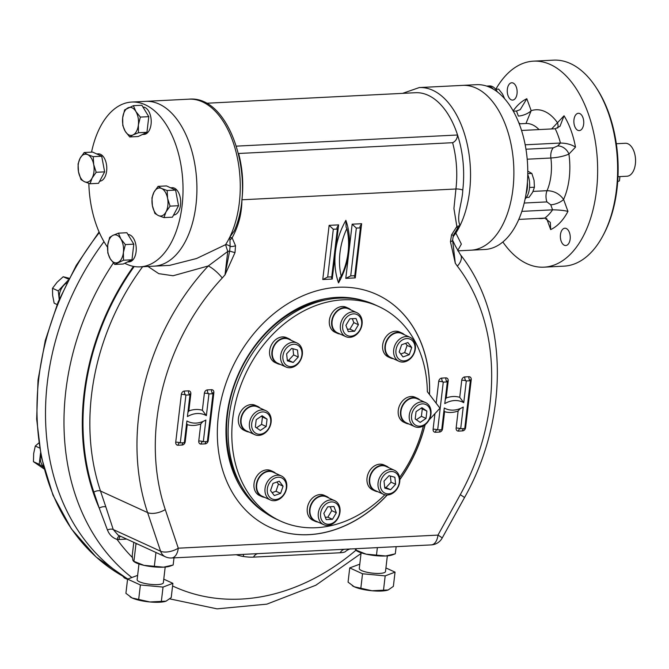 <?xml version="1.0" encoding="UTF-8"?>
<svg xmlns="http://www.w3.org/2000/svg" width="669" height="669" viewBox="0 0 669 669"><rect width="100%" height="100%" fill="white"/><g stroke="black" fill="none" stroke-linecap="round" stroke-linejoin="round"><path stroke-width="1" d="M616.316 143.726L625.306 143.275A16.499 9.399 87.1 0 1 628.015 143.818A16.499 9.399 87.1 0 1 635.55 161.655A16.499 9.399 87.1 0 1 626.97 176.231L617.98 176.683M493.296 89.128A17.327 9.868 -92.9 0 0 490.109 86.61A17.327 9.868 -92.9 0 0 487.266 86.042A17.327 9.868 -92.9 0 0 486.681 86.1M504.593 98.694L502.57 94.086L498.606 89.094L495.654 89.245M497.393 91.904A17.327 9.868 -92.9 0 0 492.275 86.502A17.327 9.868 -92.9 0 0 489.432 85.933L487.266 86.042M526.043 193.885A17.327 9.868 -92.9 0 0 527.297 188.449A17.327 9.868 -92.9 0 0 527.389 182.486M526.352 197.48L529.037 197.347L532.649 192.237L534.439 187.228L534.054 180.287L531.847 173.447L527.774 171.139M525.106 199.002A17.327 9.868 -92.9 0 0 529.463 188.34A17.327 9.868 -92.9 0 0 527.749 174.525M534.439 187.228L529.555 187.471M531.847 173.447L527.766 173.647M261.303 416.243L262.44 417.021L261.571 424.38L256.486 427.817M255.357 427.039L256.219 419.68L262.072 415.725L267.056 419.137L266.195 426.496L260.341 430.443L255.357 427.039M261.571 424.38L266.195 426.496M262.44 417.021L267.056 419.137M261.78 409.913A13.204 10.403 114.6 0 0 249.938 420.734A13.204 10.403 114.6 0 0 254.789 434.666A13.204 10.403 114.6 0 0 258.786 435.41A13.204 10.403 114.6 0 0 270.627 424.589A13.204 10.403 114.6 0 0 265.777 410.657A13.204 10.403 114.6 0 0 261.78 409.913M262.516 411.928A11.549 9.098 114.6 0 0 252.338 429.08A11.549 9.098 114.6 0 0 268.762 428.252A11.549 9.098 114.6 0 0 262.516 411.928M265.777 410.657L257.465 406.852A13.204 10.403 114.6 0 0 242.513 414.521A13.204 10.403 114.6 0 0 246.476 430.861L254.789 434.666M292.938 348.758L293.624 354.913L288.59 360.34L287.294 359.981M286.608 353.826L291.642 348.398L297.462 349.996L298.24 357.029L293.206 362.456L287.386 360.85L286.608 353.826M288.59 360.34L293.206 362.456M293.624 354.913L298.24 357.029M300.222 345.597A13.204 10.403 114.6 0 0 297.003 342.996A13.204 10.403 114.6 0 0 283.313 348.39A13.204 10.403 114.6 0 0 282.778 364.404A13.204 10.403 114.6 0 0 286.006 367.005A13.204 10.403 114.6 0 0 299.695 361.611A13.204 10.403 114.6 0 0 300.222 345.597M300.055 347.203A11.549 9.098 114.6 0 0 283.606 352.998A11.549 9.098 114.6 0 0 293.616 366.077A11.549 9.098 114.6 0 0 300.055 347.203M297.003 342.996L288.682 339.191A13.204 10.403 114.6 0 0 275.001 344.585A13.204 10.403 114.6 0 0 274.466 360.591A13.204 10.403 114.6 0 0 277.694 363.2L286.006 367.005M276.899 482.031L278.455 484.063L275.996 491.255L272.091 492.635M274.349 495.578L270.535 490.594L272.994 483.411L279.257 481.195L283.071 486.179L280.62 493.371L274.349 495.578M275.996 491.255L280.62 493.371M278.455 484.063L283.071 486.179M269.281 479.339A13.204 10.403 114.6 0 0 270.385 499.969A13.204 10.403 114.6 0 0 282.485 496.59A13.204 10.403 114.6 0 0 281.381 475.96A13.204 10.403 114.6 0 0 269.281 479.339M271.029 480.835A11.549 9.098 114.6 0 0 273.086 499.283A11.549 9.098 114.6 0 0 286.307 485.042A11.549 9.098 114.6 0 0 271.029 480.835M281.381 475.96L273.069 472.155A13.204 10.403 114.6 0 0 258.109 479.824A13.204 10.403 114.6 0 0 262.072 496.164L270.385 499.969M330.227 506.734L331.724 510.648L327.843 517.179L325.326 517.304M332.46 519.295L326.204 519.612L323.829 513.391L327.701 506.859L333.956 506.55L336.34 512.763L332.46 519.295L327.843 517.179M331.724 510.648L336.34 512.763M318.319 513.198A13.204 10.403 114.6 0 0 323.662 524.655A13.204 10.403 114.6 0 0 339.994 512.111A13.204 10.403 114.6 0 0 334.659 500.655A13.204 10.403 114.6 0 0 318.319 513.198M320.602 513.558A11.549 9.098 114.6 0 0 333.689 522.497A11.549 9.098 114.6 0 0 335.955 503.18A11.549 9.098 114.6 0 0 320.602 513.558M334.659 500.655L326.347 496.841A13.204 10.403 114.6 0 0 311.386 504.518A13.204 10.403 114.6 0 0 315.35 520.85L323.662 524.655M390.345 476.019L391.031 482.173L385.996 487.601L384.7 487.249M395.647 484.289L390.612 489.716L384.792 488.119L384.006 481.095L389.049 475.667L394.861 477.265L395.647 484.289L391.031 482.173M385.996 487.601L390.612 489.716M380.184 491.673A13.204 10.403 114.6 0 0 383.404 494.274A13.204 10.403 114.6 0 0 397.093 488.88A13.204 10.403 114.6 0 0 397.629 472.866A13.204 10.403 114.6 0 0 394.401 470.265A13.204 10.403 114.6 0 0 380.711 475.659A13.204 10.403 114.6 0 0 380.184 491.673M382.2 490.921A11.549 9.098 114.6 0 0 398.649 485.117A11.549 9.098 114.6 0 0 388.639 472.038A11.549 9.098 114.6 0 0 382.2 490.921M394.401 470.265L386.088 466.46A13.204 10.403 114.6 0 0 371.136 474.129A13.204 10.403 114.6 0 0 375.092 490.461L383.404 494.274M421.144 408.19L422.281 408.96L421.411 416.319L416.327 419.756M426.897 411.075L426.036 418.434L420.182 422.39L415.198 418.986L416.059 411.627L421.913 407.672L426.897 411.075L422.281 408.96M421.411 416.319L426.036 418.434M418.627 427.357A13.204 10.403 114.6 0 0 430.468 416.536A13.204 10.403 114.6 0 0 425.618 402.604A13.204 10.403 114.6 0 0 421.621 401.86A13.204 10.403 114.6 0 0 409.779 412.681A13.204 10.403 114.6 0 0 414.629 426.613A13.204 10.403 114.6 0 0 418.627 427.357M419.739 426.186A11.549 9.098 114.6 0 0 429.916 409.043A11.549 9.098 114.6 0 0 413.492 409.871A11.549 9.098 114.6 0 0 419.739 426.186M425.618 402.604L417.305 398.799A13.204 10.403 114.6 0 0 413.308 398.055A13.204 10.403 114.6 0 0 401.467 408.868A13.204 10.403 114.6 0 0 406.309 422.8L414.629 426.613M405.539 343.373L407.095 345.405L404.645 352.596L400.739 353.968M407.906 342.536L411.719 347.52L409.261 354.712L402.997 356.92L399.184 351.936L401.634 344.744L407.906 342.536M407.095 345.405L411.719 347.52M404.645 352.596L409.261 354.712M411.126 357.932A13.204 10.403 114.6 0 0 410.022 337.301A13.204 10.403 114.6 0 0 397.921 340.68A13.204 10.403 114.6 0 0 399.025 361.31A13.204 10.403 114.6 0 0 411.126 357.932M411.226 357.279A11.549 9.098 114.6 0 0 409.169 338.832A11.549 9.098 114.6 0 0 395.948 353.081A11.549 9.098 114.6 0 0 411.226 357.279M410.022 337.301L401.709 333.497A13.204 10.403 114.6 0 0 389.609 336.867A13.204 10.403 114.6 0 0 390.713 357.497L399.025 361.31M352.312 318.695L353.809 322.609L349.929 329.14L347.412 329.265M349.795 318.82L356.05 318.511L358.425 324.724L354.553 331.255L348.298 331.573L345.915 325.351L349.795 318.82M349.929 329.14L354.553 331.255M353.809 322.609L358.425 324.724M362.088 324.072A13.204 10.403 114.6 0 0 356.744 312.615A13.204 10.403 114.6 0 0 340.412 325.159A13.204 10.403 114.6 0 0 345.748 336.616A13.204 10.403 114.6 0 0 362.088 324.072M361.653 324.565A11.549 9.098 114.6 0 0 348.566 315.617A11.549 9.098 114.6 0 0 346.299 334.935A11.549 9.098 114.6 0 0 361.653 324.565M356.744 312.615L348.432 308.802A13.204 10.403 114.6 0 0 332.1 321.354A13.204 10.403 114.6 0 0 337.435 332.811L345.748 336.616M617.713 181.383A4.951 1.154 6.7 0 0 619.444 180.714L619.929 176.591M495.829 89.236A103.135 58.747 87.1 0 1 533.561 61.155L553.539 60.143A103.135 58.747 87.1 0 1 570.431 63.555A103.135 58.747 87.1 0 1 595.653 86.845A103.135 58.747 87.1 0 1 603.137 235.354A103.135 58.747 87.1 0 1 563.917 266.153L543.939 267.165A103.135 58.747 87.1 0 1 502.854 241.977M595.653 86.845L596.606 88.283A101.069 57.576 87.1 0 1 603.94 233.832L603.137 235.354M570.155 239.101A8.664 4.934 -92.9 0 0 564.87 228.229A8.664 4.934 -92.9 0 0 560.379 237.127A8.664 4.934 -92.9 0 0 565.748 245.531A8.664 4.934 -92.9 0 0 570.155 239.101M579.789 113.579A8.664 4.934 -92.9 0 0 578.376 113.295A8.664 4.934 -92.9 0 0 573.885 122.193A8.664 4.934 -92.9 0 0 579.245 130.597A8.664 4.934 -92.9 0 0 583.753 122.945A8.664 4.934 -92.9 0 0 579.789 113.579M507.345 89.211A8.664 4.934 -92.9 0 0 512.63 100.082A8.664 4.934 -92.9 0 0 517.12 91.185A8.664 4.934 -92.9 0 0 511.752 82.78A8.664 4.934 -92.9 0 0 507.345 89.211M533.076 191.393L547.05 190.69C553.991 190.857 559.51 193.767 563.591 199.421L567.956 211.379C563.9 210.417 558.782 209.899 552.586 209.823L521.828 211.379M546.933 201.896L550.754 204.798A9.901 3.88 159.9 0 0 563.591 199.421A54.457 31.017 -92.9 0 0 568.918 154.096C563.95 156.228 557.946 157.533 550.888 158.009A41.252 23.499 -92.9 0 1 547.05 190.69A9.901 5.636 87.1 0 0 546.933 201.896L524.203 203.042M518.784 219.407L544.733 218.102L550.328 222.417L550.679 229.584A67.661 38.534 -92.9 0 0 567.956 211.379M513.324 111.196L516.51 111.029L520.231 109.641L526.821 98.736A67.661 38.534 -92.9 0 0 513.173 110.92M516.51 111.029L518.35 116.063A9.901 3.88 159.9 0 0 531.186 110.686L526.093 123.163M551.616 128.95L564.042 115.779L559.995 126.282L555.228 128.766L521.552 130.463M557.662 128.08A9.901 7.15 43.5 0 0 557.461 122.72A54.457 31.017 -92.9 0 0 531.186 110.686L526.821 98.736M525.182 144.805L560.438 143.024C566.618 143.174 571.644 144.554 575.499 147.155A67.661 38.534 -92.9 0 0 564.042 115.779M555.228 128.766A57.76 32.898 -92.9 0 1 560.438 143.024L557.662 145.951A9.901 7.15 -136.5 0 1 568.918 154.096L575.499 147.155M452.562 240.112L455.296 263.235L450.446 241.701L451.558 234.827L456.852 226.498L453.925 208.519L455.932 188.993A4.951 1.154 6.7 0 1 462.772 190.063C462.446 202.189 455.924 216.773 460.046 225.553A82.504 46.997 -92.9 0 0 432.784 90.29A82.504 46.997 -92.9 0 0 419.271 87.564L462.614 85.381A82.504 46.997 87.1 0 1 476.127 88.107A82.504 46.997 -92.9 0 0 462.614 85.381L476.495 84.679A82.504 46.997 87.1 0 1 490.009 87.405A82.504 46.997 87.1 0 1 527.699 176.574A82.504 46.997 87.1 0 1 484.808 249.487L470.917 250.189A82.504 46.997 -92.9 0 0 513.817 177.277A82.504 46.997 -92.9 0 0 476.127 88.107A82.504 46.997 87.1 0 1 513.817 177.277A82.504 46.997 87.1 0 1 470.917 250.189L457.864 250.85M533.561 61.155A103.135 58.747 87.1 0 1 550.453 64.559A103.135 58.747 87.1 0 1 597.559 176.022A103.135 58.747 87.1 0 1 543.939 267.165M429.063 419.965L439.976 408.207L427.34 391.7A117.987 92.974 114.6 0 0 378.713 306.502L375.025 304.805A117.987 92.974 114.6 0 0 241.358 373.361A117.987 92.974 114.6 0 0 276.749 519.345L280.445 521.042A117.987 92.974 114.6 0 0 384.851 494.776M378.713 306.502A117.987 92.974 114.6 0 0 245.055 375.05A117.987 92.974 114.6 0 0 280.445 521.042M399.61 477.432A117.987 92.974 114.6 0 0 423.293 426.195L423.761 425.685M38.835 442.945L35.29 446.039L33.667 453.54L33.45 461.685L44.095 468.944M35.29 446.039L39.613 448.021M33.45 461.685L39.212 464.319L43.686 467.38M40.525 453.172L39.212 464.319M69.15 278.254L63.204 276.74L57.149 282.193L52.5 288.28L52.634 295.422L54.164 303.208L57.074 304.546M63.204 276.74L68.639 279.232M52.5 288.28L58.262 290.915L59.206 299.377M68.071 280.344L58.262 290.915M122.736 576.093L124.375 577.941L127.545 579.387M87.689 154.639A14.024 7.986 87.1 0 1 93.693 164.524L96.194 172.284L92.105 178.071L90.064 183.758L84.503 181.734A14.024 7.986 87.1 0 1 78.507 171.841A14.024 7.986 87.1 0 1 80.096 158.294A14.024 7.986 87.1 0 1 87.689 154.639L93.25 156.663L93.693 164.524A14.024 7.986 87.1 0 1 92.105 178.071A14.024 7.986 -92.9 0 1 84.503 181.734L80.999 179.601L78.507 171.841L78.064 163.98L80.096 158.294L84.185 152.515L87.689 154.639M96.194 172.284L104.648 171.858L98.519 183.331L90.064 183.758M84.185 152.515L92.64 152.089L101.705 156.237L104.648 171.858M93.25 156.663L101.705 156.237M138.383 124.961A14.024 7.986 87.1 0 1 133.081 134.895L129.727 136.953L125.228 131.3L122.795 125.538L122.678 117.769A14.024 7.986 87.1 0 1 127.988 107.834A14.024 7.986 87.1 0 1 135.832 111.43A14.024 7.986 87.1 0 1 138.383 124.961L138.491 132.73L133.081 134.895A14.024 7.986 87.1 0 1 125.228 131.3A14.024 7.986 -92.9 0 1 122.678 117.769L124.626 109.9L133.399 105.677L135.832 111.43L140.331 117.092L138.383 124.961M129.727 136.953L138.174 136.526L146.946 132.303L138.491 132.73M133.399 105.677L141.853 105.25L148.786 116.665L146.946 132.303M140.331 117.092L148.786 116.665M158.402 215.577A14.024 7.986 87.1 0 1 152.398 205.692L151.955 197.823L153.987 192.145L158.076 186.358L161.58 188.482A14.024 7.986 87.1 0 1 167.585 198.375A14.024 7.986 87.1 0 1 165.996 211.922A14.024 7.986 87.1 0 1 158.402 215.577L154.899 213.444L152.398 205.692A14.024 7.986 87.1 0 1 153.987 192.145A14.024 7.986 -92.9 0 1 161.58 188.482L167.141 190.514L167.585 198.375L170.085 206.136L165.996 211.922L163.964 217.601L158.402 215.577M158.076 186.358L166.531 185.932L175.596 190.088L178.539 205.709L172.418 217.174L163.964 217.601M167.141 190.514L175.596 190.088M170.085 206.136L178.539 205.709M107.709 245.255A14.024 7.986 87.1 0 1 113.011 235.321L118.421 233.155L120.863 238.917L125.354 244.578L123.405 252.447A14.024 7.986 87.1 0 1 118.104 262.382A14.024 7.986 87.1 0 1 110.251 258.786A14.024 7.986 87.1 0 1 107.709 245.255L109.649 237.378L113.011 235.321A14.024 7.986 87.1 0 1 120.863 238.917A14.024 7.986 -92.9 0 1 123.405 252.447L123.514 260.216L114.75 264.439L110.251 258.786L107.818 253.024L107.709 245.255M118.421 233.155L126.876 232.728L133.808 244.152L131.969 259.789L123.205 264.012L114.75 264.439M125.354 244.578L133.808 244.152M123.514 260.216L131.969 259.789M103.988 241.66A235.145 185.296 114.6 0 0 127.863 578.994M429.523 386.991A235.145 185.296 114.6 0 0 429.607 386.573M119.651 535.861A4.951 2.944 -84.2 0 0 117.092 539.44C112.551 537.884 109.34 534.732 107.441 529.999L99.238 508.131A4.951 2.333 -18.6 0 1 105.869 506.993L113.245 529.53L118.145 535.167L165.394 556.809A13.204 10.403 -65.4 0 1 160.602 551.223L147.598 512.588A216.171 170.344 -65.4 0 1 208.268 265.969L173.079 275.753L158.745 273.654L147.983 266.463M238.499 153.485L238.59 153.485A72.612 41.361 87.1 0 1 241.91 199.78C241.852 213.361 238.582 226.047 232.118 237.829L235.513 245.715L235.011 252.564A4.951 0.544 -163.6 0 1 229.634 251.009L225.018 274.842L222.242 278.003A13.204 3.153 43 0 0 208.268 265.969L227.761 251.444L225.562 244.678A82.504 46.997 -92.9 0 0 229.776 237.161L234.317 230.855C256.695 180.563 230.496 95.031 188.993 99.171A82.504 46.997 87.1 0 1 234.735 147.23A82.504 46.997 87.1 0 1 229.776 237.161L232.118 237.829A4.951 2.96 131.7 0 1 229.952 239.912L229.776 237.161M124.769 263.26A82.504 46.997 -92.9 0 0 140.064 266.864L153.954 266.162A82.504 46.997 -92.9 0 0 195.984 204.915A82.504 46.997 -92.9 0 0 145.641 101.354A82.504 46.997 87.1 0 1 159.155 104.08A82.504 46.997 87.1 0 1 196.845 193.249A82.504 46.997 87.1 0 1 153.954 266.162L169.642 265.376L196.577 258.51L225.562 244.678A4.951 3.186 32.8 0 1 230.119 246.451L229.952 239.912M452.612 240.213L455.413 246.067M454.126 233.64A4.951 3.186 -147.2 0 1 455.84 233.071L452.946 236.985M451.558 234.827L453.415 235.321L457.454 228.447A4.951 1.606 50.6 0 0 456.852 226.498L460.046 225.553A82.504 46.997 87.1 0 1 455.84 233.071L461.359 244.093L457.713 250.574M460.397 254.68A13.204 7.501 142.4 0 1 460.431 254.722A13.204 7.501 142.4 0 1 457.353 266.153L455.296 263.235L452.612 240.112L453.406 235.321M455.346 245.941L460.431 254.722C508.44 315.199 509.435 418.234 464.445 497.686A13.204 0.769 -151.1 0 0 460.272 494.7L437.986 535.1L178.28 548.187L165.276 509.561A202.975 159.941 -65.4 0 1 222.242 278.003M255.023 553.79L431.254 544.901A13.204 7.518 -92.9 0 0 437.986 535.1A13.204 0.769 -151.1 0 1 442.15 538.093L464.445 497.686M235.011 252.564L225.018 274.842L227.761 251.444A4.951 0.836 -9.7 0 0 229.634 251.009L230.119 246.451A4.951 1.957 171.2 0 0 235.513 245.715M165.394 556.809A13.204 13.204 0 0 0 171.548 557.988A13.204 7.518 -92.9 0 0 178.28 548.187A13.204 6.23 -18.6 0 1 160.602 551.223L113.245 529.53A4.951 2.509 -17.2 0 0 107.441 529.999M457.454 228.447L460.046 225.553M450.446 241.701A4.951 1.714 -3.6 0 0 452.612 240.112M462.772 190.063A77.554 44.179 -92.9 0 0 457.554 134.996C457.228 138.784 455.581 141.351 452.612 142.698L238.59 153.485M206.177 103.26L415.457 92.715A77.554 44.179 -92.9 0 1 457.554 134.996L236.458 146.135M345.697 551.365A13.204 3.086 -173.3 0 1 345.597 551.465A13.204 3.086 -173.3 0 1 340.178 552.761L253.484 557.126A13.204 3.086 -173.3 0 1 243.566 556.508A13.204 3.086 -173.3 0 1 236.316 554.726M243.273 554.375A13.204 2.132 -81 0 1 243.566 556.508M181.349 394.376A3.303 0.769 -173.3 0 1 185.907 395.086L180.287 442.895L184.351 442.686L186.902 420.977A26.25 20.689 114.6 0 0 188.123 421.604A26.25 20.689 114.6 0 0 205.868 420.023L203.317 441.732L207.382 441.532L212.993 393.723L208.937 393.924L206.387 415.633A26.25 20.689 114.6 0 0 205.157 415.014A26.25 20.689 114.6 0 0 187.42 416.586L189.971 394.886L185.907 395.086A3.303 1.882 87.1 0 1 184.435 391.056A3.303 2.601 -65.4 0 0 181.349 394.376L175.73 442.184A3.303 0.769 6.7 0 1 180.287 442.895A3.303 1.882 87.1 0 0 179.752 442.786L180.287 442.895M186.626 423.352L187.22 424.639L185.213 441.707A3.303 0.769 6.7 0 0 184.46 441.791M202.933 421.495L200.767 423.954A29.553 23.29 -65.4 0 1 187.22 424.639M184.435 391.056L188.499 390.847A3.303 1.882 -92.9 0 0 189.971 394.886L189.402 394.359A3.303 0.769 -173.3 0 1 189.402 394.35A3.303 0.769 -173.3 0 1 190.832 393.899L188.825 410.967L187.905 412.422M188.825 410.967A29.553 23.29 -65.4 0 1 202.373 410.289L206.387 415.633M458.466 431.104A3.303 1.882 87.1 0 1 460.147 428.653A3.303 1.882 87.1 0 1 460.69 428.762L464.746 428.553L470.366 380.753L466.301 380.954L463.751 402.663A26.25 20.689 114.6 0 0 462.53 402.036A26.25 20.689 114.6 0 0 444.785 403.616L447.335 381.907L443.271 382.116L437.66 429.924L441.724 429.715L444.275 408.006A26.25 20.689 114.6 0 0 445.495 408.634A26.25 20.689 114.6 0 0 463.232 407.053L460.69 428.762A3.303 0.769 6.7 0 0 456.133 428.051A3.303 2.601 -65.4 0 0 458.466 431.104L462.53 430.895A3.303 2.601 -65.4 0 0 465.616 427.575L471.227 379.766A3.303 2.601 -65.4 0 0 468.894 376.714L464.83 376.923A3.303 2.601 -65.4 0 0 461.744 380.243L459.737 397.319L463.751 402.663M387.251 495.027A128.097 100.944 -65.4 0 1 269.649 527.214A128.097 100.944 -65.4 0 1 218.328 416.277A128.097 100.944 -65.4 0 1 333.246 287.645A128.097 100.944 -65.4 0 1 429.515 394.526M425.158 424.698A128.097 100.944 -65.4 0 1 399.845 479.631M456.133 428.051L458.131 410.983L460.305 408.525M458.131 410.983A29.553 23.29 -65.4 0 1 444.592 411.661L443.99 410.381M445.278 399.452L446.198 397.996L448.197 380.929A3.303 2.601 -65.4 0 0 445.863 377.876L441.799 378.085A3.303 2.601 -65.4 0 0 438.722 381.405L436.155 403.215M360.399 227.878L356.334 228.087L350.723 275.896L354.787 275.687L360.399 227.878L359.905 226.758L361.636 223.714L352.153 224.19L345.789 278.371L355.272 277.894L361.636 223.714M341.24 276.372A64.358 50.71 114.6 0 0 346.851 228.564A64.358 50.71 114.6 0 0 341.24 276.372L339.902 277.551L338.531 282.887A67.661 53.311 -65.4 0 1 335.428 251.962L338.606 224.868L329.131 225.353L322.759 279.533L332.242 279.048L335.428 251.962A67.661 53.311 -65.4 0 1 345.873 220.352A67.661 53.311 -65.4 0 1 348.975 251.276A67.661 53.311 -65.4 0 1 338.531 282.887M337.377 229.041L333.313 229.25L327.693 277.05L331.757 276.849L337.377 229.041L336.875 227.912L338.606 224.868M333.313 229.25L329.131 225.353M327.693 277.05L322.759 279.533M331.13 276.882L332.242 279.048M356.334 228.087L352.153 224.19M350.723 275.896L345.789 278.371M354.152 275.72L355.272 277.894M346.851 228.564L346.09 227.167L345.873 220.352M240.957 485.418A115.511 91.026 -65.4 0 1 227.41 415.181A115.511 91.026 -65.4 0 1 325.954 299.863M265.953 513.248A117.577 92.648 -65.4 0 1 226.875 415.8A117.577 92.648 -65.4 0 1 363.351 300.615M376.781 294.494A128.097 100.944 -65.4 0 1 429.423 394.409M425.032 424.798A128.097 100.944 -65.4 0 1 399.836 479.464M387.117 495.027A128.097 100.944 -65.4 0 1 270.092 527.415M140.064 266.864A82.504 46.997 -92.9 0 0 182.093 205.617A82.504 46.997 -92.9 0 0 131.76 102.056A82.504 46.997 -92.9 0 0 91.544 152.139M88.843 183.365A82.504 46.997 -92.9 0 0 107.542 247.212M137.296 543.939L135.949 544.031L135.882 543.295M172.978 565.054L163.571 567.17A19.802 4.624 -173.3 0 1 143.944 565.338L163.571 567.17A19.802 4.624 6.7 0 0 170.143 566.108L173.154 564.987L173.99 557.871M133.792 542.333L132.211 555.78L132.863 560.262L134.377 561.901A19.802 4.624 6.7 0 0 143.944 565.338L133.917 561.333L135.949 544.031M133.432 561.274L133.917 561.333M154.38 565.932L155.961 552.494M395.128 553.857L385.72 555.972A19.802 4.624 -173.3 0 1 366.094 554.149L385.72 555.972A19.802 4.624 6.7 0 0 392.293 554.91L395.304 553.79L396.14 546.673M354.921 548.747L356.527 550.712A19.802 4.624 6.7 0 0 366.094 554.149L356.067 550.135L356.234 548.68M355.582 550.077L356.067 550.135M376.53 554.743L377.366 547.618M130.12 596.873A19.802 4.624 6.7 0 0 130.254 596.965A19.802 4.624 6.7 0 0 132.111 597.969A19.802 4.624 6.7 0 0 149.839 601.958L166.021 601.163A19.802 4.624 6.7 0 0 166.088 601.138L171.222 597.559L172.886 583.326L163.771 579.153M137.63 575.373L127.578 579.103L125.914 593.328L132.111 597.969L149.839 601.958A19.802 4.624 6.7 0 0 166.021 601.163L166.088 601.138M138.968 563.975L137.128 579.672A13.204 3.086 6.7 0 0 143.952 583.243A13.204 3.086 6.7 0 0 157.625 584.597A13.204 3.086 6.7 0 0 163.345 582.758L165.193 567.061M161.363 601.306L163.035 587.081L172.886 583.326M138.709 599.198L140.381 584.965L163.035 587.081M127.578 579.103L140.381 584.965M352.27 585.676A19.802 4.624 6.7 0 0 352.404 585.768A19.802 4.624 6.7 0 0 354.261 586.772A19.802 4.624 6.7 0 0 371.989 590.76L388.171 589.966A19.802 4.624 6.7 0 0 388.237 589.941L393.372 586.362L395.045 572.129L385.921 567.956M359.78 564.176L349.728 567.906L348.064 582.139L354.261 586.772L371.989 590.76A19.802 4.624 6.7 0 0 388.171 589.966L388.237 589.941M361.118 552.778L359.278 568.483A13.204 3.086 6.7 0 0 366.102 572.045A13.204 3.086 6.7 0 0 379.775 573.408A13.204 3.086 6.7 0 0 385.495 571.56L387.343 555.864M383.513 590.108L385.185 575.884L395.045 572.129M360.859 588.001L362.531 573.768L385.185 575.884M349.728 567.906L362.531 573.768M249.085 432.057A13.698 10.796 -65.4 0 1 246.267 431.304A13.698 10.796 -65.4 0 1 242.161 414.362A13.698 10.796 -65.4 0 1 257.674 406.401A13.698 10.796 -65.4 0 1 260.082 408.048M246.267 431.304L243.959 430.251A13.698 10.796 -65.4 0 1 239.845 413.3A13.698 10.796 -65.4 0 1 255.366 405.347L257.674 406.401M340.053 334.007A13.698 10.796 -65.4 0 1 337.235 333.262A13.698 10.796 -65.4 0 1 331.69 321.371A13.698 10.796 -65.4 0 1 348.641 308.359A13.698 10.796 -65.4 0 1 351.049 310.006M337.235 333.262L334.918 332.2A13.698 10.796 -65.4 0 1 329.382 320.317A13.698 10.796 -65.4 0 1 346.333 307.297L348.641 308.359M43.518 466.711A13.698 10.796 -65.4 0 1 40.776 454.468M59.441 298.826A13.698 10.796 -65.4 0 1 66.808 282.853M142.43 134.477L144.094 134.394A13.698 7.802 -92.9 0 0 151.069 124.233A13.698 7.802 -92.9 0 0 142.932 107.032M99.656 181.215L99.648 181.215A13.698 7.802 -92.9 0 0 106.772 169.115A13.698 7.802 -92.9 0 0 100.517 154.313A13.698 7.802 -92.9 0 0 98.276 153.853L96.679 153.937M127.453 261.964L129.117 261.88A13.698 7.802 -92.9 0 0 136.225 248.007A13.698 7.802 -92.9 0 0 127.963 234.518M173.539 215.058L173.547 215.058A13.698 7.802 -92.9 0 0 180.655 200.993A13.698 7.802 -92.9 0 0 172.167 187.705L170.578 187.788M280.303 364.396A13.698 10.796 -65.4 0 1 277.484 363.643A13.698 10.796 -65.4 0 1 274.139 360.951A13.698 10.796 -65.4 0 1 274.691 344.334A13.698 10.796 -65.4 0 1 288.891 338.74A13.698 10.796 -65.4 0 1 291.299 340.387M277.484 363.643L275.176 362.59A13.698 10.796 -65.4 0 1 271.831 359.889A13.698 10.796 -65.4 0 1 272.383 343.281A13.698 10.796 -65.4 0 1 286.583 337.686L288.891 338.74M264.681 497.36A13.698 10.796 -65.4 0 1 261.863 496.607A13.698 10.796 -65.4 0 1 257.757 479.665A13.698 10.796 -65.4 0 1 273.27 471.704A13.698 10.796 -65.4 0 1 275.678 473.351M261.863 496.607L259.555 495.553A13.698 10.796 -65.4 0 1 255.449 478.603A13.698 10.796 -65.4 0 1 270.962 470.65L273.27 471.704M317.959 522.046A13.698 10.796 -65.4 0 1 315.141 521.302A13.698 10.796 -65.4 0 1 311.035 504.351A13.698 10.796 -65.4 0 1 326.547 496.398A13.698 10.796 -65.4 0 1 328.956 498.045M315.141 521.302L312.833 520.239A13.698 10.796 -65.4 0 1 308.727 503.297A13.698 10.796 -65.4 0 1 324.239 495.336L326.547 496.398M377.709 491.665A13.698 10.796 -65.4 0 1 374.891 490.912A13.698 10.796 -65.4 0 1 370.777 473.97A13.698 10.796 -65.4 0 1 386.297 466.009A13.698 10.796 -65.4 0 1 388.706 467.656M374.891 490.912L372.583 489.859A13.698 10.796 -65.4 0 1 368.468 472.908A13.698 10.796 -65.4 0 1 383.989 464.955L386.297 466.009M408.926 423.995A13.698 10.796 -65.4 0 1 406.108 423.251A13.698 10.796 -65.4 0 1 401.082 408.801A13.698 10.796 -65.4 0 1 413.367 397.57A13.698 10.796 -65.4 0 1 417.515 398.348A13.698 10.796 -65.4 0 1 419.923 399.995M406.108 423.251L403.8 422.198A13.698 10.796 -65.4 0 1 398.774 407.739A13.698 10.796 -65.4 0 1 411.059 396.516A13.698 10.796 -65.4 0 1 415.206 397.294L417.515 398.348M393.33 358.701A13.698 10.796 -65.4 0 1 390.512 357.948A13.698 10.796 -65.4 0 1 389.358 336.549A13.698 10.796 -65.4 0 1 401.918 333.045A13.698 10.796 -65.4 0 1 404.327 334.692M390.512 357.948L388.196 356.895A13.698 10.796 -65.4 0 1 387.05 335.487A13.698 10.796 -65.4 0 1 399.61 331.991L401.918 333.045M99.079 231.942L76.258 265.376L58.136 301.945L45.258 340.563L38.024 380.034L36.67 419.17L41.235 456.785L52.985 495.16L71.374 528.87L96.135 557.009L126.107 577.932A234.225 184.569 -65.4 0 1 99.347 232.553M550.754 204.798L552.586 209.823A57.76 32.898 -92.9 0 1 544.733 218.102M550.679 229.584L546.573 218.345M527.205 159.205L550.888 158.009A9.901 5.636 -92.9 0 1 553.28 147.849L557.662 145.951M538.353 218.42A54.457 31.017 -92.9 0 0 544.599 218.111M518.768 122.678A9.901 5.636 -92.9 0 0 520.239 123.782M553.28 147.849L525.968 149.22M539.03 129.585A41.252 23.499 -92.9 0 0 525.834 123.506L519.228 123.832M142.606 266.739A216.171 170.344 114.6 0 0 100.484 491.013A4.951 2.333 -18.6 0 0 93.861 492.15A221.121 174.249 114.6 0 1 134.193 266.521M165.276 509.561A13.204 6.23 -18.6 0 1 147.598 512.588L100.484 491.013L105.869 506.993M133.474 266.387A221.949 174.893 114.6 0 0 99.238 508.131L93.861 492.15M457.353 266.153A202.975 159.941 -65.4 0 1 460.272 494.7M126.725 539.097L118.948 539.49A18.155 14.3 114.6 0 1 117.092 539.44A221.949 174.893 114.6 0 0 132.37 557.478M172.577 585.969A221.949 174.893 114.6 0 0 355.883 550.278M113.379 262.95A235.145 185.296 114.6 0 0 131.818 577.489M120.445 536.22A4.951 2.818 -92.9 0 0 118.948 539.49M241.91 199.78L455.932 188.993A72.612 41.361 -92.9 0 0 452.612 142.698M258.167 553.623A13.204 7.518 -92.9 0 0 253.484 557.126M344.853 549.257A13.204 7.518 -92.9 0 0 340.178 552.761M183.289 442.744A3.303 1.882 -92.9 0 0 182.135 445.027L178.071 445.236A3.303 1.882 87.1 0 1 179.752 442.786M185.213 441.707A3.303 2.601 -65.4 0 1 182.135 445.027M178.071 445.236A3.303 2.601 -65.4 0 1 175.73 442.184M198.76 441.022A3.303 2.601 -65.4 0 0 201.093 444.074A3.303 1.882 87.1 0 1 202.774 441.624A3.303 1.882 87.1 0 1 203.317 441.732A3.303 0.769 6.7 0 0 198.76 441.022L200.767 423.954M202.774 441.624L203.317 441.732M188.499 390.847A3.303 2.601 -65.4 0 1 190.832 393.899M206.311 441.582A3.303 1.882 -92.9 0 0 205.157 443.865L201.093 444.074M205.157 443.865A3.303 2.601 -65.4 0 0 208.243 440.545A3.303 0.769 6.7 0 0 207.49 440.628M212.441 393.163A3.303 0.769 -173.3 0 1 213.863 392.736A3.303 2.601 -65.4 0 0 211.521 389.684A3.303 1.882 -92.9 0 0 212.993 393.723L212.424 393.196A3.303 0.769 -173.3 0 1 212.433 393.196M208.243 440.545L213.863 392.736M204.38 393.213A3.303 2.601 -65.4 0 1 207.457 389.893A3.303 1.882 87.1 0 0 208.937 393.924A3.303 0.769 -173.3 0 0 204.38 393.213L202.373 410.289M211.521 389.684L207.457 389.893M444.592 411.661L442.585 428.737A3.303 2.601 -65.4 0 1 439.5 432.057L435.435 432.266A3.303 2.601 -65.4 0 1 433.102 429.214L434.934 413.651M446.198 397.996A29.553 23.29 -65.4 0 1 459.737 397.319M463.684 428.612A3.303 1.882 -92.9 0 0 462.53 430.895M460.147 428.653L460.69 428.762M465.616 427.575A3.303 0.769 6.7 0 0 464.855 427.658M468.894 376.714A3.303 1.882 -92.9 0 0 470.366 380.753L469.797 380.226A3.303 0.769 -173.3 0 1 469.797 380.218A3.303 0.769 -173.3 0 1 471.227 379.766M461.744 380.243A3.303 0.769 -173.3 0 1 466.301 380.954A3.303 1.882 87.1 0 1 464.83 376.923M442.585 428.737A3.303 0.769 6.7 0 0 441.824 428.821M440.654 429.774A3.303 1.882 -92.9 0 0 439.5 432.057M435.435 432.266A3.303 1.882 87.1 0 1 437.116 429.816L437.116 429.816A3.303 1.882 87.1 0 1 437.66 429.924A3.303 0.769 6.7 0 0 433.102 429.214M446.767 381.389A3.303 0.769 -173.3 0 1 446.767 381.38L446.775 381.322A3.303 0.769 -173.3 0 1 448.197 380.929M438.722 381.405A3.303 0.769 -173.3 0 1 443.271 382.116A3.303 1.882 87.1 0 1 441.799 378.085M445.863 377.876A3.303 1.882 -92.9 0 0 447.335 381.907L446.775 381.322M431.254 544.901A13.204 13.204 0 0 0 442.15 538.093M171.548 557.988L255.023 553.781M169.75 598.872L217.057 608.857L266.831 604.149L315.827 585.241L361.034 553.489M350.33 548.94C351.049 548.388 346.626 550.219 345.597 551.465M437.116 429.816L437.66 429.924M419.271 87.564L402.579 93.367M188.993 99.171L131.76 102.056"/></g></svg>
